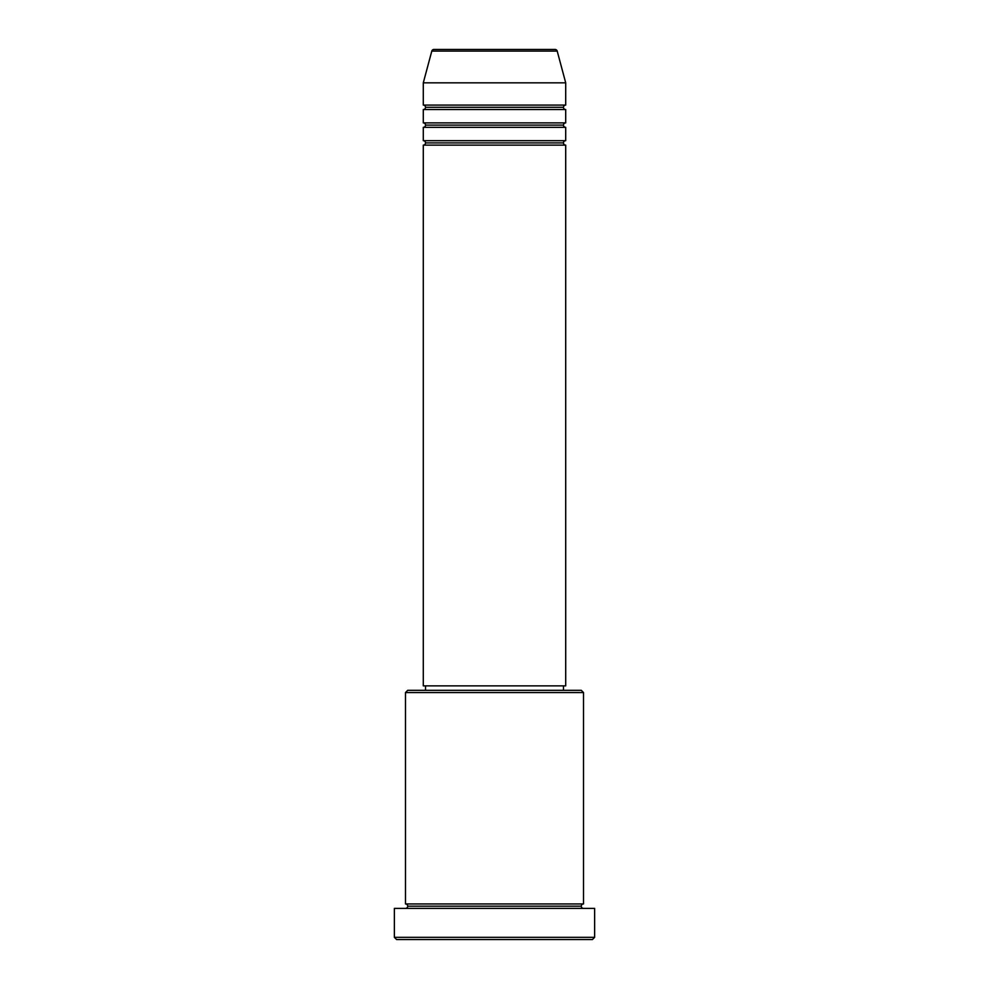 <?xml version="1.0" encoding="UTF-8"?>
<svg xmlns="http://www.w3.org/2000/svg" width="989" height="989" viewBox="0 0 989 989"><rect width="100%" height="100%" fill="white"/><g stroke="black" fill="none" stroke-linecap="round" stroke-linejoin="round"><path stroke-width="1.48" d="M555.052 49.45L433.948 49.45A2.225 2.225 0 0 0 431.797 51.094L557.203 51.094A2.225 2.225 0 0 0 555.052 49.45L433.948 49.45A2.225 2.225 0 0 0 431.797 51.094L423.292 82.829L565.708 82.829L557.203 51.094L431.797 51.094L423.292 82.829L423.292 105.081A2.225 2.225 0 0 1 425.517 107.306A2.225 2.225 0 0 1 423.292 109.532L423.292 122.883A2.225 2.225 0 0 1 425.517 125.109A2.225 2.225 0 0 1 423.292 127.334L423.292 140.685A2.225 2.225 0 0 1 425.517 142.911A2.225 2.225 0 0 1 423.292 145.136L423.292 685.871L565.708 685.871L565.708 145.136A2.225 2.225 0 0 1 563.483 142.911A2.225 2.225 0 0 1 565.696 140.685L565.708 127.334A2.225 2.225 0 0 1 563.483 125.109A2.225 2.225 0 0 1 565.696 122.883L565.708 109.532A2.225 2.225 0 0 1 563.483 107.306A2.225 2.225 0 0 1 565.696 105.081L565.708 82.829L423.292 82.829L423.292 105.081L565.708 105.081A2.225 2.225 0 0 0 563.483 107.306L425.517 107.306A2.225 2.225 0 0 0 423.292 105.081L565.708 105.081L565.708 82.829L557.203 51.094A2.225 2.225 0 0 0 555.052 49.45M583.51 692.547L581.285 690.322L407.715 690.322L405.49 692.547L583.51 692.547L405.49 692.547L405.49 903.946A2.225 2.225 0 0 1 407.715 906.171A2.225 2.225 0 0 1 405.49 908.396A2.225 2.225 0 0 0 407.715 906.171A2.225 2.225 0 0 0 405.49 903.946L583.51 903.946L583.51 692.547L583.51 903.946A2.225 2.225 0 0 0 581.285 906.171A2.225 2.225 0 0 1 583.51 903.946L405.49 903.946L405.49 692.547L407.715 690.322L581.285 690.322L583.51 692.547M394.364 937.325L396.589 939.55L592.411 939.55L594.636 937.325L394.364 937.325L594.636 937.325L594.636 908.396L394.364 908.396L394.364 937.325L394.364 908.396L594.636 908.396L594.636 937.325L592.411 939.55L396.589 939.55L394.364 937.325M583.51 908.396A2.225 2.225 0 0 1 581.285 906.171L407.715 906.171L581.285 906.171A2.225 2.225 0 0 0 583.51 908.396M423.292 140.685L565.708 140.685A2.225 2.225 0 0 0 563.483 142.911L425.517 142.911A2.225 2.225 0 0 0 423.292 140.685L423.292 127.334A2.225 2.225 0 0 0 425.517 125.109A2.225 2.225 0 0 0 423.292 122.883L565.708 122.883A2.225 2.225 0 0 0 563.483 125.109L425.517 125.109L563.483 125.109A2.225 2.225 0 0 0 565.696 127.334L423.292 127.334L565.708 127.334L565.708 140.685L423.292 140.685M565.708 145.136L423.292 145.136A2.225 2.225 0 0 0 425.517 142.911L563.483 142.911A2.225 2.225 0 0 0 565.696 145.136L565.708 685.871L423.292 685.871L423.292 145.136L565.708 145.136M563.483 690.322L563.483 685.871L563.483 690.322M425.517 685.871L425.517 690.322L425.517 685.871M565.708 109.532L423.292 109.532A2.225 2.225 0 0 0 425.517 107.306L563.483 107.306A2.225 2.225 0 0 0 565.696 109.532L565.708 122.883L423.292 122.883L423.292 109.532L565.708 109.532"/></g></svg>
